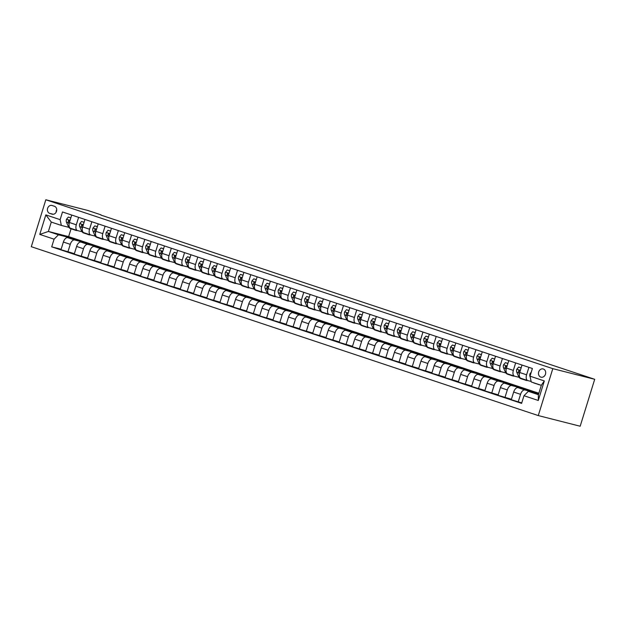 <?xml version="1.0" encoding="UTF-8"?>
<svg xmlns="http://www.w3.org/2000/svg" width="626" height="626" viewBox="0 0 626 626"><rect width="100%" height="100%" fill="white"/><g stroke="black" fill="none" stroke-linecap="round" stroke-linejoin="round"><path stroke-width="0.94" d="M543.345 369.004A4.249 3.568 -75.7 0 0 543.133 368.941A4.249 3.568 -75.7 0 0 538.657 372.063A4.249 3.568 -75.7 0 0 540.833 377.126A4.249 3.568 -75.7 0 0 541.044 377.181A4.249 3.568 -75.7 0 0 545.512 374.066A4.249 3.568 -75.7 0 0 543.345 369.004M552.805 368.659L594.7 379.301L580.177 426.228L538.274 415.578L31.3 246.699L45.823 199.772L552.805 368.659L538.274 415.578M100.888 215.078L594.7 379.301M49.681 213.372L52.013 214.147A4.116 3.459 -75.7 0 0 52.216 214.202A4.116 3.459 -75.7 0 0 56.551 211.189A4.116 3.459 -75.7 0 0 54.446 206.283L52.114 205.508A4.116 3.459 -75.7 0 0 51.911 205.445A4.116 3.459 -75.7 0 0 47.576 208.466A4.116 3.459 -75.7 0 0 49.681 213.372L53.257 214.28M54.079 239.179L39.774 234.414L45.823 214.882L60.127 219.648L61.348 225.43L51.285 222.073L48.382 231.464L58.445 234.813L54.079 239.179L51.708 246.847L521.599 403.379L523.978 395.71L528.336 391.344L538.407 394.701L541.31 385.311L531.247 381.962L530.019 376.179L544.323 380.944L538.282 400.476L523.978 395.71M530.019 376.179L532.397 368.503L62.498 211.971L60.127 219.648M100.966 214.828L87.726 210.422L45.823 199.772M71.051 228.795L68.633 236.605L48.382 231.464L39.774 234.414M61.348 225.43L68.829 227.332M528.907 367.345L526.599 374.81A5.313 2.88 108.4 0 0 527.71 380.553A5.313 2.88 108.4 0 0 527.82 380.592L531.13 381.43M515.66 362.931L513.351 370.396A5.313 2.88 108.4 0 0 514.47 376.148A5.313 2.88 108.4 0 0 514.572 376.179L519.126 377.329M502.42 358.518L500.111 365.983A5.313 2.88 108.4 0 0 501.223 371.734A5.313 2.88 108.4 0 0 501.332 371.766L505.878 372.924M489.172 354.105L486.864 361.57A5.313 2.88 108.4 0 0 487.983 367.321A5.313 2.88 108.4 0 0 488.084 367.352L492.639 368.511M475.932 349.699L473.624 357.156A5.313 2.88 108.4 0 0 474.735 362.908A5.313 2.88 108.4 0 0 474.844 362.939L479.391 364.097M462.684 345.286L460.376 352.743A5.313 2.88 108.4 0 0 461.487 358.495A5.313 2.88 108.4 0 0 461.597 358.526L466.151 359.684M449.445 340.873L447.136 348.338A5.313 2.88 108.4 0 0 448.247 354.089A5.313 2.88 108.4 0 0 448.357 354.12L452.903 355.271M436.197 336.459L433.888 343.924A5.313 2.88 108.4 0 0 435 349.676A5.313 2.88 108.4 0 0 435.109 349.707L439.663 350.857M422.957 332.046L420.649 339.511A5.313 2.88 108.4 0 0 421.76 345.262A5.313 2.88 108.4 0 0 421.869 345.294L426.416 346.452M409.709 327.641L407.401 335.098A5.313 2.88 108.4 0 0 408.512 340.849A5.313 2.88 108.4 0 0 408.622 340.88L413.176 342.039M396.469 323.227L394.161 330.685A5.313 2.88 108.4 0 0 395.272 336.436A5.313 2.88 108.4 0 0 395.382 336.467L399.928 337.625M383.222 318.814L380.913 326.279A5.313 2.88 108.4 0 0 382.024 332.023A5.313 2.88 108.4 0 0 382.134 332.062L386.688 333.212M369.982 314.401L367.673 321.866A5.313 2.88 108.4 0 0 368.784 327.617A5.313 2.88 108.4 0 0 368.894 327.648L373.44 328.799M356.734 309.987L354.426 317.452A5.313 2.88 108.4 0 0 355.537 323.204A5.313 2.88 108.4 0 0 355.646 323.235L360.2 324.393M343.494 305.582L341.178 313.039A5.313 2.88 108.4 0 0 342.297 318.79A5.313 2.88 108.4 0 0 342.406 318.822L346.953 319.98M330.246 301.169L327.938 308.626A5.313 2.88 108.4 0 0 329.049 314.377A5.313 2.88 108.4 0 0 329.159 314.409L333.705 315.567M317.006 296.755L314.69 304.22A5.313 2.88 108.4 0 0 315.809 309.964A5.313 2.88 108.4 0 0 315.919 310.003L320.465 311.153M303.759 292.342L301.45 299.807A5.313 2.88 108.4 0 0 302.561 305.558A5.313 2.88 108.4 0 0 302.671 305.59L307.217 306.74M290.519 287.929L288.203 295.394A5.313 2.88 108.4 0 0 289.322 301.145A5.313 2.88 108.4 0 0 289.431 301.176L293.977 302.335M277.271 283.515L274.963 290.98A5.313 2.88 108.4 0 0 276.074 296.732A5.313 2.88 108.4 0 0 276.183 296.763L280.73 297.921M264.031 279.11L261.715 286.567A5.313 2.88 108.4 0 0 262.834 292.319A5.313 2.88 108.4 0 0 262.943 292.35L267.49 293.508M250.783 274.697L248.475 282.154A5.313 2.88 108.4 0 0 249.586 287.905A5.313 2.88 108.4 0 0 249.696 287.937L254.242 289.095M237.544 270.283L235.227 277.748A5.313 2.88 108.4 0 0 236.346 283.5A5.313 2.88 108.4 0 0 236.456 283.531L241.002 284.681M224.296 265.87L221.987 273.335A5.313 2.88 108.4 0 0 223.099 279.086A5.313 2.88 108.4 0 0 223.208 279.118L227.754 280.268M211.056 261.457L208.74 268.922A5.313 2.88 108.4 0 0 209.859 274.673A5.313 2.88 108.4 0 0 209.968 274.704L214.515 275.863M197.808 257.051L195.5 264.508A5.313 2.88 108.4 0 0 196.611 270.26A5.313 2.88 108.4 0 0 196.72 270.291L201.267 271.449M184.568 252.638L182.252 260.095A5.313 2.88 108.4 0 0 183.371 265.847A5.313 2.88 108.4 0 0 183.481 265.878L188.027 267.036M171.321 248.225L169.012 255.69A5.313 2.88 108.4 0 0 170.123 261.433A5.313 2.88 108.4 0 0 170.233 261.472L174.779 262.623M158.081 243.811L155.764 251.276A5.313 2.88 108.4 0 0 156.883 257.028A5.313 2.88 108.4 0 0 156.993 257.059L161.539 258.209M144.833 239.398L142.525 246.863A5.313 2.88 108.4 0 0 143.636 252.614A5.313 2.88 108.4 0 0 143.745 252.646L148.292 253.804M131.585 234.993L129.277 242.45A5.313 2.88 108.4 0 0 130.396 248.201A5.313 2.88 108.4 0 0 130.505 248.232L135.052 249.391M118.345 230.579L116.037 238.036A5.313 2.88 108.4 0 0 117.148 243.788A5.313 2.88 108.4 0 0 117.258 243.819L121.804 244.977M105.098 226.166L102.789 233.631A5.313 2.88 108.4 0 0 103.908 239.375A5.313 2.88 108.4 0 0 104.018 239.406L108.564 240.564M91.858 221.753L89.549 229.218A5.313 2.88 108.4 0 0 90.66 234.969A5.313 2.88 108.4 0 0 90.77 235L95.316 236.151M78.61 217.339L76.302 224.804A5.313 2.88 108.4 0 0 77.421 230.556A5.313 2.88 108.4 0 0 77.53 230.587L82.076 231.745M73.312 239.093L73.461 238.631L58.445 234.813M73.461 238.631L79.815 240.744L67.733 237.677A5.313 2.88 108.4 0 0 63.375 242.043L60.996 249.711L74.384 253.655M86.56 243.506L86.701 243.037L74.619 239.969A5.313 2.88 108.4 0 0 70.261 244.336L67.882 252.004M86.701 243.037L93.063 245.157L80.981 242.09A5.313 2.88 108.4 0 0 76.615 246.448L74.244 254.125L87.624 258.068M99.8 247.919L99.949 247.45L87.867 244.383A5.313 2.88 108.4 0 0 83.501 248.749L81.13 256.417M99.949 247.45L106.303 249.571L94.221 246.503A5.313 2.88 108.4 0 0 89.862 250.862L87.483 258.538L100.872 262.482M113.048 252.333L113.189 251.863L101.107 248.796A5.313 2.88 108.4 0 0 96.748 253.154L94.369 260.831M113.189 251.863L119.55 253.984L107.469 250.909A5.313 2.88 108.4 0 0 103.102 255.275L100.731 262.943L114.12 266.895M126.288 256.738L126.436 256.277L114.355 253.209A5.313 2.88 108.4 0 0 109.988 257.568L107.617 265.244M126.436 256.277L132.79 258.389L120.708 255.322A5.313 2.88 108.4 0 0 116.35 259.688L113.971 267.357L127.36 271.308M139.535 261.152L139.676 260.69L127.594 257.615A5.313 2.88 108.4 0 0 123.236 261.981L120.857 269.649M139.676 260.69L146.038 262.803L133.956 259.735A5.313 2.88 108.4 0 0 129.59 264.102L127.219 271.77L140.607 275.714M152.775 265.565L152.924 265.095L140.842 262.028A5.313 2.88 108.4 0 0 136.476 266.394L134.105 274.063M152.924 265.095L159.278 267.216L147.196 264.149A5.313 2.88 108.4 0 0 142.838 268.507L140.459 276.183L153.847 280.127M166.023 269.978L166.164 269.509L154.082 266.441A5.313 2.88 108.4 0 0 149.724 270.808L147.345 278.476M166.164 269.509L172.526 271.629L160.444 268.562A5.313 2.88 108.4 0 0 156.077 272.92L153.706 280.597L167.095 284.54M179.263 274.391L179.412 273.922L167.33 270.855A5.313 2.88 108.4 0 0 162.963 275.213L160.592 282.889M179.412 273.922L185.766 276.043L173.684 272.967A5.313 2.88 108.4 0 0 169.325 277.334L166.946 285.01L180.335 288.954M192.511 278.797L192.651 278.335L180.57 275.268A5.313 2.88 108.4 0 0 176.211 279.626L173.832 287.303M192.651 278.335L199.013 280.456L186.931 277.381A5.313 2.88 108.4 0 0 182.565 281.747L180.194 289.415L193.583 293.367M205.751 283.21L205.899 282.749L193.817 279.673A5.313 2.88 108.4 0 0 189.451 284.04L187.08 291.716M205.899 282.749L212.253 284.861L200.171 281.794A5.313 2.88 108.4 0 0 195.813 286.16L193.434 293.829L206.823 297.773M218.998 287.624L219.139 287.162L207.057 284.087A5.313 2.88 108.4 0 0 202.699 288.453L200.32 296.121M219.139 287.162L225.501 289.275L213.419 286.207A5.313 2.88 108.4 0 0 209.053 290.566L206.682 298.242L220.07 302.186M232.238 292.037L232.387 291.567L220.305 288.5A5.313 2.88 108.4 0 0 215.939 292.866L213.568 300.535M232.387 291.567L238.741 293.688L226.659 290.62A5.313 2.88 108.4 0 0 222.3 294.979L219.922 302.655L233.31 306.599M245.486 296.45L245.627 295.981L233.545 292.913A5.313 2.88 108.4 0 0 229.186 297.272L226.808 304.948M245.627 295.981L251.988 298.101L239.907 295.034A5.313 2.88 108.4 0 0 235.54 299.392L233.169 307.069L246.558 311.012M258.726 300.863L258.874 300.394L246.793 297.327A5.313 2.88 108.4 0 0 242.426 301.685L240.055 309.361M258.874 300.394L265.228 302.514L253.147 299.439A5.313 2.88 108.4 0 0 248.788 303.806L246.409 311.474L259.798 315.426M271.974 305.269L272.114 304.807L260.033 301.74A5.313 2.88 108.4 0 0 255.674 306.098L253.295 313.775M272.114 304.807L278.476 306.92L266.394 303.853A5.313 2.88 108.4 0 0 262.028 308.219L259.657 315.887L273.046 319.839M285.213 309.682L285.362 309.221L273.28 306.145A5.313 2.88 108.4 0 0 268.914 310.512L266.543 318.18M285.362 309.221L291.716 311.333L279.634 308.266A5.313 2.88 108.4 0 0 275.276 312.632L272.897 320.301L286.285 324.245M298.461 314.095L298.602 313.626L286.52 310.559A5.313 2.88 108.4 0 0 282.162 314.925L279.783 322.593M298.602 313.626L304.964 315.747L292.882 312.679A5.313 2.88 108.4 0 0 288.516 317.038L286.145 324.714L299.533 328.658M311.701 318.509L311.85 318.039L299.768 314.972A5.313 2.88 108.4 0 0 295.402 319.338L293.031 327.007M311.85 318.039L318.204 320.16L306.122 317.092A5.313 2.88 108.4 0 0 301.763 321.451L299.385 329.127L312.773 333.071M324.949 322.922L325.09 322.453L313.016 319.385A5.313 2.88 108.4 0 0 308.649 323.744L306.27 331.42M325.09 322.453L331.451 324.573L319.37 321.498A5.313 2.88 108.4 0 0 315.003 325.864L312.632 333.541L326.021 337.484M338.189 327.328L338.337 326.866L326.256 323.798A5.313 2.88 108.4 0 0 321.889 328.157L319.518 335.833M338.337 326.866L344.691 328.979L332.609 325.911A5.313 2.88 108.4 0 0 328.251 330.278L325.872 337.946L339.261 341.898M351.436 331.741L351.577 331.279L339.503 328.204A5.313 2.88 108.4 0 0 335.137 332.57L332.758 340.247M351.577 331.279L357.939 333.392L345.857 330.325A5.313 2.88 108.4 0 0 341.491 334.691L339.12 342.359L352.508 346.303M364.676 336.154L364.825 335.685L352.743 332.617A5.313 2.88 108.4 0 0 348.377 336.984L346.006 344.652M364.825 335.685L371.179 337.805L359.097 334.738A5.313 2.88 108.4 0 0 354.739 339.096L352.36 346.773L365.748 350.716M377.924 340.567L378.065 340.098L365.991 337.031A5.313 2.88 108.4 0 0 361.625 341.397L359.246 349.065M378.065 340.098L384.427 342.219L372.345 339.151A5.313 2.88 108.4 0 0 367.978 343.51L365.607 351.186L378.996 355.13M391.164 344.981L391.313 344.511L379.231 341.444A5.313 2.88 108.4 0 0 374.864 345.802L372.493 353.479M391.313 344.511L397.666 346.632L385.585 343.557A5.313 2.88 108.4 0 0 381.226 347.923L378.847 355.599L392.236 359.543M404.412 349.386L404.553 348.925L392.479 345.857A5.313 2.88 108.4 0 0 388.112 350.216L385.733 357.892M404.553 348.925L410.914 351.045L398.832 347.97A5.313 2.88 108.4 0 0 394.466 352.336L392.095 360.005L405.484 363.956M417.659 353.8L417.8 353.338L405.718 350.263A5.313 2.88 108.4 0 0 401.352 354.629L398.981 362.305M417.8 353.338L424.154 355.451L412.08 352.383A5.313 2.88 108.4 0 0 407.714 356.75L405.335 364.418L418.724 368.362M430.899 358.213L431.04 357.751L418.966 354.676A5.313 2.88 108.4 0 0 414.6 359.042L412.221 366.711M431.04 357.751L437.402 359.864L425.32 356.797A5.313 2.88 108.4 0 0 420.954 361.163L418.583 368.831L431.971 372.775M444.147 362.626L444.288 362.157L432.206 359.089A5.313 2.88 108.4 0 0 427.84 363.456L425.469 371.124M444.288 362.157L450.642 364.277L438.568 361.21A5.313 2.88 108.4 0 0 434.201 365.568L431.823 373.245L445.211 377.188M457.387 367.039L457.528 366.57L445.454 363.503A5.313 2.88 108.4 0 0 441.087 367.869L438.709 375.537M457.528 366.57L463.889 368.691L451.808 365.623A5.313 2.88 108.4 0 0 447.441 369.982L445.07 377.658L458.459 381.602M470.635 371.453L470.775 370.983L458.694 367.916A5.313 2.88 108.4 0 0 454.335 372.274L451.956 379.951M470.775 370.983L477.129 373.104L465.055 370.029A5.313 2.88 108.4 0 0 460.689 374.395L458.31 382.063L471.699 386.015M483.875 375.858L484.023 375.397L471.941 372.329A5.313 2.88 108.4 0 0 467.575 376.688L465.204 384.364M484.023 375.397L490.377 377.509L478.295 374.442A5.313 2.88 108.4 0 0 473.929 378.808L471.558 386.477L484.947 390.428M497.122 380.272L497.263 379.81L485.181 376.735A5.313 2.88 108.4 0 0 480.823 381.101L478.444 388.769M497.263 379.81L503.617 381.923L491.543 378.855A5.313 2.88 108.4 0 0 487.177 383.222L484.798 390.89L498.186 394.834M510.362 384.685L510.511 384.215L498.429 381.148A5.313 2.88 108.4 0 0 494.063 385.514L491.692 393.183M510.511 384.215L516.865 386.336L504.783 383.269A5.313 2.88 108.4 0 0 500.417 387.627L498.046 395.303L511.434 399.247M523.61 389.098L523.751 388.629L511.669 385.561A5.313 2.88 108.4 0 0 507.31 389.928L504.932 397.596M523.751 388.629L530.105 390.749L518.031 387.682A5.313 2.88 108.4 0 0 513.664 392.04L511.285 399.717L521.748 402.917M536.85 393.511L536.998 393.042L524.917 389.975A5.313 2.88 108.4 0 0 520.55 394.333L518.179 402.009M536.998 393.042L538.736 393.621M538.634 393.957L528.336 391.344M68.633 236.605L538.853 393.245M71.724 215.047L69.416 222.512A5.313 2.88 108.4 0 0 70.527 228.263A5.313 2.88 108.4 0 0 70.636 228.294L77.311 230.517M51.708 246.847L61.137 249.25M84.972 219.46L82.663 226.925A5.313 2.88 108.4 0 0 83.774 232.669A5.313 2.88 108.4 0 0 83.884 232.7L90.559 234.93M98.212 223.873L95.903 231.33A5.313 2.88 108.4 0 0 97.022 237.082A5.313 2.88 108.4 0 0 97.124 237.113L103.799 239.335M111.459 228.287L109.151 235.744A5.313 2.88 108.4 0 0 110.262 241.495A5.313 2.88 108.4 0 0 110.372 241.526L117.046 243.749M124.699 232.692L122.391 240.157A5.313 2.88 108.4 0 0 123.51 245.908A5.313 2.88 108.4 0 0 123.612 245.94L130.286 248.162M137.947 237.105L135.639 244.57A5.313 2.88 108.4 0 0 136.75 250.322A5.313 2.88 108.4 0 0 136.859 250.353L143.534 252.575M151.187 241.519L148.878 248.984A5.313 2.88 108.4 0 0 149.997 254.727A5.313 2.88 108.4 0 0 150.099 254.766L156.774 256.989M164.435 245.932L162.126 253.389A5.313 2.88 108.4 0 0 163.237 259.141A5.313 2.88 108.4 0 0 163.347 259.172L170.022 261.394M177.674 250.345L175.366 257.802A5.313 2.88 108.4 0 0 176.485 263.554A5.313 2.88 108.4 0 0 176.595 263.585L183.261 265.807M190.922 254.751L188.614 262.216A5.313 2.88 108.4 0 0 189.725 267.967A5.313 2.88 108.4 0 0 189.834 267.998L196.509 270.221M204.162 259.164L201.854 266.629A5.313 2.88 108.4 0 0 202.973 272.38A5.313 2.88 108.4 0 0 203.082 272.412L209.749 274.634M217.41 263.577L215.101 271.042A5.313 2.88 108.4 0 0 216.213 276.794A5.313 2.88 108.4 0 0 216.322 276.825L222.997 279.047M230.65 267.991L228.341 275.448A5.313 2.88 108.4 0 0 229.46 281.199A5.313 2.88 108.4 0 0 229.57 281.23L236.237 283.453M243.897 272.404L241.589 279.861A5.313 2.88 108.4 0 0 242.7 285.613A5.313 2.88 108.4 0 0 242.81 285.644L249.484 287.866M257.145 276.809L254.829 284.274A5.313 2.88 108.4 0 0 255.948 290.026A5.313 2.88 108.4 0 0 256.057 290.057L262.724 292.279M270.385 281.223L268.077 288.688A5.313 2.88 108.4 0 0 269.188 294.439A5.313 2.88 108.4 0 0 269.297 294.47L275.972 296.693M283.633 285.636L281.317 293.101A5.313 2.88 108.4 0 0 282.436 298.852A5.313 2.88 108.4 0 0 282.545 298.884L289.212 301.106M296.873 290.049L294.564 297.514A5.313 2.88 108.4 0 0 295.675 303.258A5.313 2.88 108.4 0 0 295.785 303.297L302.46 305.519M310.12 294.463L307.804 301.92A5.313 2.88 108.4 0 0 308.923 307.671A5.313 2.88 108.4 0 0 309.033 307.702L315.7 309.925M323.36 298.876L321.052 306.333A5.313 2.88 108.4 0 0 322.163 312.084A5.313 2.88 108.4 0 0 322.273 312.116L328.947 314.338M336.608 303.281L334.292 310.746A5.313 2.88 108.4 0 0 335.411 316.498A5.313 2.88 108.4 0 0 335.52 316.529L342.187 318.751M349.848 307.695L347.54 315.16A5.313 2.88 108.4 0 0 348.651 320.911A5.313 2.88 108.4 0 0 348.76 320.942L355.435 323.165M363.096 312.108L360.779 319.573A5.313 2.88 108.4 0 0 361.898 325.317A5.313 2.88 108.4 0 0 362.008 325.356L368.675 327.578M376.336 316.521L374.027 323.978A5.313 2.88 108.4 0 0 375.138 329.73A5.313 2.88 108.4 0 0 375.248 329.761L381.923 331.983M389.583 320.935L387.267 328.392A5.313 2.88 108.4 0 0 388.386 334.143A5.313 2.88 108.4 0 0 388.496 334.174L395.162 336.397M402.823 325.34L400.515 332.805A5.313 2.88 108.4 0 0 401.626 338.556A5.313 2.88 108.4 0 0 401.735 338.588L408.41 340.81M416.071 329.753L413.755 337.218A5.313 2.88 108.4 0 0 414.874 342.97A5.313 2.88 108.4 0 0 414.983 343.001L421.65 345.223M429.311 334.167L427.002 341.632A5.313 2.88 108.4 0 0 428.114 347.383A5.313 2.88 108.4 0 0 428.223 347.414L434.898 349.637M442.559 338.58L440.242 346.045A5.313 2.88 108.4 0 0 441.361 351.789A5.313 2.88 108.4 0 0 441.471 351.82L448.138 354.042M455.798 342.993L453.49 350.45A5.313 2.88 108.4 0 0 454.601 356.202A5.313 2.88 108.4 0 0 454.711 356.233L461.385 358.455M469.046 347.399L466.738 354.864A5.313 2.88 108.4 0 0 467.849 360.615A5.313 2.88 108.4 0 0 467.958 360.646L474.625 362.869M482.286 351.812L479.978 359.277A5.313 2.88 108.4 0 0 481.089 365.028A5.313 2.88 108.4 0 0 481.198 365.06L487.873 367.282M495.534 356.225L493.225 363.69A5.313 2.88 108.4 0 0 494.337 369.442A5.313 2.88 108.4 0 0 494.446 369.473L501.113 371.695M508.774 360.639L506.465 368.104A5.313 2.88 108.4 0 0 507.576 373.847A5.313 2.88 108.4 0 0 507.686 373.886L514.361 376.109M522.021 365.052L519.713 372.509A5.313 2.88 108.4 0 0 520.824 378.26A5.313 2.88 108.4 0 0 520.934 378.292L527.601 380.514M51.285 222.073L45.823 214.882M544.323 380.944L541.31 385.311M538.282 400.476L538.407 394.701M56.723 209.655A4.116 3.459 -75.7 0 0 56.129 212.214M70.84 217.903L68.328 217.065L66.481 219.249A3.521 1.909 108.4 0 0 66.466 222.207L68.265 226.338A10.165 5.501 108.4 0 0 70.495 228.607L72.514 229.28A10.165 5.501 108.4 0 0 73.172 229.421M74.564 229.601A10.165 5.501 108.4 0 0 75.793 230.376A10.165 5.501 108.4 0 0 77.241 230.493M70.863 217.84L68.328 217.065M71.278 228.506A10.165 5.501 108.4 0 0 72.514 229.28M75.793 230.376L73.782 229.703A10.165 5.501 -71.6 0 1 72.553 228.936M69.517 222.183A3.521 1.909 -71.6 0 1 69.556 221.322L69.04 220.313L68.289 220.892A3.521 1.909 108.4 0 0 68.484 222.879L69.056 224.202M69.517 221.878L69.408 221.627A1.792 0.97 -71.6 0 1 69.29 221.15L68.289 220.892M84.087 222.316L81.568 221.479L79.729 223.662A3.521 1.909 108.4 0 0 79.713 226.62L81.513 230.744A10.165 5.501 108.4 0 0 83.743 233.021L85.754 233.694A10.165 5.501 108.4 0 0 86.411 233.827M87.804 234.014A10.165 5.501 108.4 0 0 89.041 234.781A10.165 5.501 108.4 0 0 90.488 234.906M84.103 222.253L81.568 221.479M84.526 232.919A10.165 5.501 108.4 0 0 85.754 233.694M89.041 234.781L87.03 234.116A10.165 5.501 -71.6 0 1 85.793 233.341M82.765 226.596A3.521 1.909 -71.6 0 1 82.804 225.728L82.256 224.718L81.529 225.305A3.521 1.909 108.4 0 0 81.724 227.293L82.303 228.615M82.757 226.291L82.648 226.041A1.792 0.97 -71.6 0 1 82.538 225.563L81.529 225.305M97.327 226.729L94.816 225.892L92.969 228.075A3.521 1.909 108.4 0 0 92.953 231.033L94.753 235.157A10.165 5.501 108.4 0 0 96.983 237.434L99.002 238.099A10.165 5.501 108.4 0 0 99.659 238.24M101.052 238.428A10.165 5.501 108.4 0 0 102.281 239.195A10.165 5.501 108.4 0 0 103.728 239.32M97.351 226.667L94.816 225.892M97.766 237.332A10.165 5.501 108.4 0 0 99.002 238.099M102.281 239.195L100.27 238.529A10.165 5.501 -71.6 0 1 99.041 237.755M96.005 231.002A3.521 1.909 -71.6 0 1 96.044 230.141L95.528 229.139L94.776 229.719A3.521 1.909 108.4 0 0 94.972 231.706L95.543 233.029M96.005 230.704L95.895 230.454A1.792 0.97 -71.6 0 1 95.778 229.977L94.776 229.719M110.575 231.143L108.055 230.305L106.217 232.489A3.521 1.909 108.4 0 0 106.201 235.446L108.001 239.57A10.165 5.501 108.4 0 0 110.231 241.847L112.242 242.512A10.165 5.501 108.4 0 0 112.899 242.653M114.3 242.841A10.165 5.501 108.4 0 0 115.528 243.608A10.165 5.501 108.4 0 0 116.976 243.733M110.591 231.08L108.055 230.305M111.013 241.746A10.165 5.501 108.4 0 0 112.242 242.512M115.528 243.608L113.517 242.935A10.165 5.501 -71.6 0 1 112.281 242.168M109.253 235.415A3.521 1.909 -71.6 0 1 109.292 234.554L108.744 233.545L108.016 234.132A3.521 1.909 108.4 0 0 108.212 236.119L108.791 237.434M109.245 235.118L109.135 234.867A1.792 0.97 -71.6 0 1 109.026 234.382L108.016 234.132M123.815 235.556L121.303 234.719L119.456 236.902A3.521 1.909 108.4 0 0 119.441 239.86L121.241 243.983A10.165 5.501 108.4 0 0 123.471 246.253L125.49 246.926A10.165 5.501 108.4 0 0 126.147 247.067M127.54 247.254A10.165 5.501 108.4 0 0 128.768 248.021A10.165 5.501 108.4 0 0 130.216 248.146M123.838 235.486L121.303 234.719M124.253 246.159A10.165 5.501 108.4 0 0 125.49 246.926M128.768 248.021L126.757 247.348A10.165 5.501 -71.6 0 1 125.529 246.581M122.493 239.828A3.521 1.909 -71.6 0 1 122.532 238.968L122.015 237.958L121.264 238.545A3.521 1.909 108.4 0 0 121.46 240.525L122.031 241.847M122.493 239.531L122.383 239.273A1.792 0.97 -71.6 0 1 122.266 238.796L121.264 238.545M137.063 239.961L134.543 239.124L132.704 241.307A3.521 1.909 108.4 0 0 132.689 244.273L134.488 248.397A10.165 5.501 108.4 0 0 136.718 250.666L138.729 251.339A10.165 5.501 108.4 0 0 139.395 251.48M140.787 251.66A10.165 5.501 108.4 0 0 142.016 252.435A10.165 5.501 108.4 0 0 143.464 252.552M137.078 239.899L134.543 239.124M137.501 250.572A10.165 5.501 108.4 0 0 138.729 251.339M142.016 252.435L140.005 251.762A10.165 5.501 -71.6 0 1 138.769 250.995M135.74 244.242A3.521 1.909 -71.6 0 1 135.779 243.381L135.255 242.372L134.504 242.951A3.521 1.909 108.4 0 0 134.7 244.938L135.279 246.261M135.732 243.937L135.623 243.686A1.792 0.97 -71.6 0 1 135.513 243.209L134.504 242.951M150.303 244.375L147.791 243.537L145.944 245.721A3.521 1.909 108.4 0 0 145.928 248.679L147.736 252.802A10.165 5.501 108.4 0 0 149.958 255.079L151.977 255.752A10.165 5.501 108.4 0 0 152.634 255.893M154.027 256.073A10.165 5.501 108.4 0 0 155.256 256.84A10.165 5.501 108.4 0 0 156.703 256.965M150.326 244.312L147.791 243.537M150.741 254.978A10.165 5.501 108.4 0 0 151.977 255.752M155.256 256.84L153.245 256.175A10.165 5.501 -71.6 0 1 152.016 255.4M148.98 248.655A3.521 1.909 -71.6 0 1 149.019 247.786L148.503 246.785L147.752 247.364A3.521 1.909 108.4 0 0 147.947 249.351L148.519 250.674M148.98 248.35L148.871 248.099A1.792 0.97 -71.6 0 1 148.753 247.622L147.752 247.364M163.55 248.788L161.031 247.951L159.192 250.134A3.521 1.909 108.4 0 0 159.176 253.092L160.976 257.216A10.165 5.501 108.4 0 0 163.206 259.493L165.217 260.158A10.165 5.501 108.4 0 0 165.882 260.299M167.275 260.486A10.165 5.501 108.4 0 0 168.504 261.253A10.165 5.501 108.4 0 0 169.951 261.378M163.566 248.725L161.031 247.951M163.989 259.391A10.165 5.501 108.4 0 0 165.217 260.158M168.504 261.253L166.493 260.588A10.165 5.501 -71.6 0 1 165.256 259.813M162.228 253.06A3.521 1.909 -71.6 0 1 162.267 252.2L161.719 251.19L160.992 251.777A3.521 1.909 108.4 0 0 161.187 253.765L161.766 255.087M162.22 252.763L162.111 252.513A1.792 0.97 -71.6 0 1 162.001 252.035L160.992 251.777M176.79 253.201L174.278 252.364L172.432 254.547A3.521 1.909 108.4 0 0 172.416 257.505L174.224 261.629A10.165 5.501 108.4 0 0 176.454 263.906L178.465 264.571A10.165 5.501 108.4 0 0 179.122 264.712M180.515 264.9A10.165 5.501 108.4 0 0 181.751 265.667A10.165 5.501 108.4 0 0 183.191 265.792M176.814 253.139L174.278 252.364M177.228 263.804A10.165 5.501 108.4 0 0 178.465 264.571M181.751 265.667L179.732 264.994A10.165 5.501 -71.6 0 1 178.504 264.227M175.468 257.474A3.521 1.909 -71.6 0 1 175.507 256.613L174.99 255.611L174.239 256.19A3.521 1.909 108.4 0 0 174.435 258.178L175.006 259.493M175.468 257.176L175.358 256.926A1.792 0.97 -71.6 0 1 175.241 256.449L174.239 256.19M190.038 257.615L187.526 256.777L185.679 258.961A3.521 1.909 108.4 0 0 185.664 261.918L187.464 266.042A10.165 5.501 108.4 0 0 189.694 268.311L191.705 268.984A10.165 5.501 108.4 0 0 192.37 269.125M193.763 269.313A10.165 5.501 108.4 0 0 194.991 270.08A10.165 5.501 108.4 0 0 196.439 270.205M190.054 257.544L187.526 256.777M190.476 268.218A10.165 5.501 108.4 0 0 191.705 268.984M194.991 270.08L192.98 269.407A10.165 5.501 -71.6 0 1 191.744 268.64M188.716 261.887A3.521 1.909 -71.6 0 1 188.755 261.026L188.23 260.017L187.479 260.604A3.521 1.909 108.4 0 0 187.675 262.591L188.254 263.906M188.708 261.59L188.598 261.339A1.792 0.97 -71.6 0 1 188.489 260.854L187.479 260.604M203.278 262.028L200.766 261.183L198.919 263.374A3.521 1.909 108.4 0 0 198.904 266.332L200.711 270.455A10.165 5.501 108.4 0 0 202.941 272.725L204.952 273.398A10.165 5.501 108.4 0 0 205.61 273.539M207.003 273.719A10.165 5.501 108.4 0 0 208.239 274.493A10.165 5.501 108.4 0 0 209.679 274.611M203.301 261.958L200.766 261.183M203.716 272.631A10.165 5.501 108.4 0 0 204.952 273.398M208.239 274.493L206.22 273.82A10.165 5.501 -71.6 0 1 204.992 273.053M201.955 266.3A3.521 1.909 -71.6 0 1 201.995 265.44L201.478 264.43L200.727 265.017A3.521 1.909 108.4 0 0 200.923 266.997L201.494 268.319M201.955 266.003L201.846 265.745A1.792 0.97 -71.6 0 1 201.728 265.267L200.727 265.017M216.526 266.433L214.014 265.596L212.167 267.779A3.521 1.909 108.4 0 0 212.151 270.737L213.951 274.869A10.165 5.501 108.4 0 0 216.181 277.138L218.192 277.811A10.165 5.501 108.4 0 0 218.857 277.952M220.25 278.132A10.165 5.501 108.4 0 0 221.479 278.906A10.165 5.501 108.4 0 0 222.926 279.024M216.541 266.371L214.014 265.596M216.964 277.036A10.165 5.501 108.4 0 0 218.192 277.811M221.479 278.906L219.468 278.234A10.165 5.501 -71.6 0 1 218.231 277.467M215.203 270.714A3.521 1.909 -71.6 0 1 215.242 269.845L214.695 268.836L213.967 269.423A3.521 1.909 108.4 0 0 214.162 271.41L214.741 272.733M215.195 270.409L215.086 270.158A1.792 0.97 -71.6 0 1 214.976 269.681L213.967 269.423M229.765 270.847L227.254 270.009L225.407 272.193A3.521 1.909 108.4 0 0 225.391 275.15L227.199 279.274A10.165 5.501 108.4 0 0 229.429 281.551L231.44 282.224A10.165 5.501 108.4 0 0 232.097 282.357M233.49 282.545A10.165 5.501 108.4 0 0 234.727 283.312A10.165 5.501 108.4 0 0 236.166 283.437M229.789 270.784L227.254 270.009M230.204 281.45A10.165 5.501 108.4 0 0 231.44 282.224M234.727 283.312L232.708 282.647A10.165 5.501 -71.6 0 1 231.479 281.872M228.443 275.127A3.521 1.909 -71.6 0 1 228.482 274.258L227.966 273.257L227.215 273.836A3.521 1.909 108.4 0 0 227.41 275.823L227.981 277.146M228.443 274.822L228.334 274.571A1.792 0.97 -71.6 0 1 228.216 274.094L227.215 273.836M243.013 275.26L240.501 274.423L238.655 276.606A3.521 1.909 108.4 0 0 238.639 279.564L240.439 283.688A10.165 5.501 108.4 0 0 242.669 285.965L244.68 286.63A10.165 5.501 108.4 0 0 245.345 286.771M246.738 286.958A10.165 5.501 108.4 0 0 247.966 287.725A10.165 5.501 108.4 0 0 249.414 287.85M243.029 275.197L240.501 274.423M243.451 285.863A10.165 5.501 108.4 0 0 244.68 286.63M247.966 287.725L245.955 287.052A10.165 5.501 -71.6 0 1 244.719 286.285M241.691 279.532A3.521 1.909 -71.6 0 1 241.73 278.672L241.182 277.662L240.462 278.249A3.521 1.909 108.4 0 0 240.65 280.237L241.229 281.551M241.683 279.235L241.573 278.985A1.792 0.97 -71.6 0 1 241.464 278.507L240.462 278.249M256.253 279.673L253.741 278.836L251.895 281.019A3.521 1.909 108.4 0 0 251.879 283.977L253.686 288.101A10.165 5.501 108.4 0 0 255.917 290.37L257.928 291.043A10.165 5.501 108.4 0 0 258.585 291.184M259.978 291.372A10.165 5.501 108.4 0 0 261.214 292.139A10.165 5.501 108.4 0 0 262.662 292.264M256.277 279.603L253.741 278.836M256.691 290.276A10.165 5.501 108.4 0 0 257.928 291.043M261.214 292.139L259.195 291.466A10.165 5.501 -71.6 0 1 257.967 290.699M254.931 283.946A3.521 1.909 -71.6 0 1 254.978 283.085L254.453 282.083L253.702 282.662A3.521 1.909 108.4 0 0 253.898 284.65L254.469 285.965M254.931 283.648L254.821 283.398A1.792 0.97 -71.6 0 1 254.704 282.913L253.702 282.662M269.501 284.087L266.989 283.249L265.142 285.433A3.521 1.909 108.4 0 0 265.127 288.39L266.926 292.514A10.165 5.501 108.4 0 0 269.157 294.783L271.168 295.456A10.165 5.501 108.4 0 0 271.833 295.597M273.226 295.785A10.165 5.501 108.4 0 0 274.454 296.552A10.165 5.501 108.4 0 0 275.902 296.677M269.524 284.016L266.989 283.249M269.939 294.69A10.165 5.501 108.4 0 0 271.168 295.456M274.454 296.552L272.443 295.879A10.165 5.501 -71.6 0 1 271.207 295.112M268.178 288.359A3.521 1.909 -71.6 0 1 268.218 287.498L267.693 286.489L266.95 287.076A3.521 1.909 108.4 0 0 267.138 289.055L267.717 290.378M268.171 288.062L268.061 287.803A1.792 0.97 -71.6 0 1 267.951 287.326L266.95 287.076M282.741 288.492L280.229 287.655L278.382 289.838A3.521 1.909 108.4 0 0 278.367 292.796L280.174 296.927A10.165 5.501 108.4 0 0 282.404 299.197L284.415 299.87A10.165 5.501 108.4 0 0 285.073 300.01M286.465 300.19A10.165 5.501 108.4 0 0 287.702 300.965A10.165 5.501 108.4 0 0 289.149 301.083M282.764 288.43L280.229 287.655M283.179 299.103A10.165 5.501 108.4 0 0 284.415 299.87M287.702 300.965L285.683 300.292A10.165 5.501 -71.6 0 1 284.454 299.525M281.418 292.772A3.521 1.909 -71.6 0 1 281.465 291.912L280.941 290.902L280.19 291.481A3.521 1.909 108.4 0 0 280.385 293.469L280.957 294.791M281.418 292.467L281.309 292.217A1.792 0.97 -71.6 0 1 281.191 291.739L280.19 291.481M295.988 292.905L293.477 292.068L291.63 294.251A3.521 1.909 108.4 0 0 291.614 297.209L293.414 301.333A10.165 5.501 108.4 0 0 295.644 303.61L297.655 304.283A10.165 5.501 108.4 0 0 298.32 304.416M299.713 304.604A10.165 5.501 108.4 0 0 300.942 305.371A10.165 5.501 108.4 0 0 302.389 305.496M296.012 292.843L293.477 292.068M296.427 303.508A10.165 5.501 108.4 0 0 297.655 304.283M300.942 305.371L298.931 304.705A10.165 5.501 -71.6 0 1 297.694 303.931M294.666 297.186A3.521 1.909 -71.6 0 1 294.705 296.317L294.189 295.315L293.438 295.895A3.521 1.909 108.4 0 0 293.625 297.882L294.204 299.205M294.658 296.88L294.549 296.63A1.792 0.97 -71.6 0 1 294.439 296.153L293.438 295.895M309.228 297.319L306.717 296.481L304.87 298.665A3.521 1.909 108.4 0 0 304.862 301.622L306.662 305.746A10.165 5.501 108.4 0 0 308.892 308.023L310.903 308.688A10.165 5.501 108.4 0 0 311.56 308.829M312.953 309.017A10.165 5.501 108.4 0 0 314.189 309.784A10.165 5.501 108.4 0 0 315.637 309.909M309.252 297.256L306.717 296.481M309.667 307.922A10.165 5.501 108.4 0 0 310.903 308.688M314.189 309.784L312.171 309.119A10.165 5.501 -71.6 0 1 310.942 308.344M307.906 301.591A3.521 1.909 -71.6 0 1 307.953 300.73L307.429 299.729L306.677 300.308A3.521 1.909 108.4 0 0 306.873 302.295L307.444 303.618M307.906 301.294L307.796 301.043A1.792 0.97 -71.6 0 1 307.679 300.566L306.677 300.308M322.476 301.732L319.964 300.895L318.118 303.078A3.521 1.909 108.4 0 0 318.102 306.036L319.902 310.16A10.165 5.501 108.4 0 0 322.132 312.437L324.143 313.102A10.165 5.501 108.4 0 0 324.808 313.243M326.201 313.43A10.165 5.501 108.4 0 0 327.429 314.197A10.165 5.501 108.4 0 0 328.877 314.322M322.5 301.669L319.964 300.895M322.914 312.335A10.165 5.501 108.4 0 0 324.143 313.102M327.429 314.197L325.418 313.524A10.165 5.501 -71.6 0 1 324.182 312.757M321.154 306.004A3.521 1.909 -71.6 0 1 321.193 305.144L320.676 304.142L319.925 304.721A3.521 1.909 108.4 0 0 320.113 306.709L320.692 308.023M321.154 305.707L321.036 305.457A1.792 0.97 -71.6 0 1 320.927 304.972L319.925 304.721M335.724 306.145L333.204 305.308L331.357 307.491A3.521 1.909 108.4 0 0 331.35 310.449L333.149 314.573A10.165 5.501 108.4 0 0 335.38 316.842L337.391 317.515A10.165 5.501 108.4 0 0 338.048 317.656M339.441 317.844A10.165 5.501 108.4 0 0 340.677 318.611A10.165 5.501 108.4 0 0 342.125 318.736M335.739 306.075L333.204 305.308M336.154 316.748A10.165 5.501 108.4 0 0 337.391 317.515M340.677 318.611L338.658 317.938A10.165 5.501 -71.6 0 1 337.43 317.171M334.394 310.418A3.521 1.909 -71.6 0 1 334.44 309.557L333.916 308.548L333.165 309.134A3.521 1.909 108.4 0 0 333.361 311.114L333.932 312.437M334.394 310.12L334.284 309.862A1.792 0.97 -71.6 0 1 334.174 309.385L333.165 309.134M348.964 310.551L346.452 309.714L344.605 311.897A3.521 1.909 108.4 0 0 344.59 314.862L346.389 318.986A10.165 5.501 108.4 0 0 348.619 321.255L350.63 321.928A10.165 5.501 108.4 0 0 351.296 322.069M352.688 322.249A10.165 5.501 108.4 0 0 353.917 323.024A10.165 5.501 108.4 0 0 355.365 323.141M348.987 310.488L346.452 309.714M349.402 321.161A10.165 5.501 108.4 0 0 350.63 321.928M353.917 323.024L351.906 322.351A10.165 5.501 -71.6 0 1 350.67 321.584M347.641 314.831A3.521 1.909 -71.6 0 1 347.68 313.97L347.164 312.961L346.413 313.548A3.521 1.909 108.4 0 0 346.601 315.527L347.18 316.85M347.641 314.526L347.524 314.275A1.792 0.97 -71.6 0 1 347.414 313.798L346.413 313.548M362.211 314.964L359.692 314.127L357.845 316.31A3.521 1.909 108.4 0 0 357.837 319.268L359.637 323.392A10.165 5.501 108.4 0 0 361.867 325.669L363.878 326.342A10.165 5.501 108.4 0 0 364.535 326.482M365.928 326.662A10.165 5.501 108.4 0 0 367.165 327.429A10.165 5.501 108.4 0 0 368.612 327.555M362.227 314.901L359.692 314.127M362.65 325.567A10.165 5.501 108.4 0 0 363.878 326.342M367.165 327.429L365.146 326.764A10.165 5.501 -71.6 0 1 363.917 325.997M360.881 319.244A3.521 1.909 -71.6 0 1 360.928 318.376L360.404 317.374L359.653 317.953A3.521 1.909 108.4 0 0 359.848 319.941L360.427 321.263M360.881 318.939L360.772 318.689A1.792 0.97 -71.6 0 1 360.662 318.211L359.653 317.953M375.451 319.377L372.94 318.54L371.093 320.723A3.521 1.909 108.4 0 0 371.077 323.681L372.877 327.805A10.165 5.501 108.4 0 0 375.107 330.082L377.118 330.747A10.165 5.501 108.4 0 0 377.783 330.888M379.176 331.076A10.165 5.501 108.4 0 0 380.405 331.843A10.165 5.501 108.4 0 0 381.852 331.968M375.475 319.315L372.94 318.54M375.89 329.98A10.165 5.501 108.4 0 0 377.118 330.747M380.405 331.843L378.394 331.177A10.165 5.501 -71.6 0 1 377.165 330.403M374.129 323.65A3.521 1.909 -71.6 0 1 374.168 322.789L373.652 321.787L372.9 322.367A3.521 1.909 108.4 0 0 373.088 324.354L373.667 325.676M374.129 323.352L374.019 323.102A1.792 0.97 -71.6 0 1 373.902 322.625L372.9 322.367M388.699 323.791L386.179 322.953L384.341 325.137A3.521 1.909 108.4 0 0 384.325 328.094L386.125 332.218A10.165 5.501 108.4 0 0 388.355 334.495L390.366 335.16A10.165 5.501 108.4 0 0 391.023 335.301M392.416 335.489A10.165 5.501 108.4 0 0 393.652 336.256A10.165 5.501 108.4 0 0 395.1 336.381M388.715 323.728L386.179 322.953M389.137 334.394A10.165 5.501 108.4 0 0 390.366 335.16M393.652 336.256L391.633 335.583A10.165 5.501 -71.6 0 1 390.405 334.816M387.369 328.063A3.521 1.909 -71.6 0 1 387.416 327.202L386.891 326.201L386.14 326.78A3.521 1.909 108.4 0 0 386.336 328.767L386.915 330.082M387.369 327.766L387.259 327.515A1.792 0.97 -71.6 0 1 387.15 327.038L386.14 326.78M401.939 328.204L399.427 327.367L397.58 329.55A3.521 1.909 108.4 0 0 397.565 332.508L399.365 336.631A10.165 5.501 108.4 0 0 401.595 338.901L403.606 339.574A10.165 5.501 108.4 0 0 404.271 339.715M405.664 339.902A10.165 5.501 108.4 0 0 406.892 340.669A10.165 5.501 108.4 0 0 408.34 340.794M401.962 328.134L399.427 327.367M402.377 338.807A10.165 5.501 108.4 0 0 403.606 339.574M406.892 340.669L404.881 339.996A10.165 5.501 -71.6 0 1 403.653 339.229M400.617 332.476A3.521 1.909 -71.6 0 1 400.656 331.616L400.139 330.606L399.388 331.193A3.521 1.909 108.4 0 0 399.576 333.181L400.155 334.495M400.617 332.179L400.507 331.929A1.792 0.97 -71.6 0 1 400.39 331.444L399.388 331.193M415.187 332.617L412.667 331.772L410.828 333.963A3.521 1.909 108.4 0 0 410.812 336.921L412.612 341.045A10.165 5.501 108.4 0 0 414.842 343.314L416.853 343.987A10.165 5.501 108.4 0 0 417.511 344.128M418.904 344.308A10.165 5.501 108.4 0 0 420.14 345.082A10.165 5.501 108.4 0 0 421.588 345.208M415.202 332.547L412.667 331.772M415.625 343.22A10.165 5.501 108.4 0 0 416.853 343.987M420.14 345.082L418.121 344.41A10.165 5.501 -71.6 0 1 416.893 343.643M413.856 336.89A3.521 1.909 -71.6 0 1 413.903 336.029L413.379 335.02L412.628 335.606A3.521 1.909 108.4 0 0 412.824 337.586L413.403 338.909M413.856 336.592L413.747 336.334A1.792 0.97 -71.6 0 1 413.637 335.857L412.628 335.606M428.427 337.023L425.915 336.185L424.068 338.369A3.521 1.909 108.4 0 0 424.052 341.326L425.852 345.458A10.165 5.501 108.4 0 0 428.082 347.727L430.101 348.4A10.165 5.501 108.4 0 0 430.758 348.541M432.151 348.721A10.165 5.501 108.4 0 0 433.38 349.496A10.165 5.501 108.4 0 0 434.827 349.613M428.45 336.96L425.915 336.185M428.865 347.626A10.165 5.501 108.4 0 0 430.101 348.4M433.38 349.496L431.369 348.823A10.165 5.501 -71.6 0 1 430.14 348.056M427.104 341.303A3.521 1.909 -71.6 0 1 427.143 340.442L426.627 339.433L425.876 340.012A3.521 1.909 108.4 0 0 426.063 341.999L426.642 343.322M427.104 340.998L426.995 340.747A1.792 0.97 -71.6 0 1 426.877 340.27L425.876 340.012M441.674 341.436L439.155 340.599L437.316 342.782A3.521 1.909 108.4 0 0 437.3 345.74L439.1 349.864A10.165 5.501 108.4 0 0 441.33 352.141L443.341 352.814A10.165 5.501 108.4 0 0 443.998 352.947M445.391 353.134A10.165 5.501 108.4 0 0 446.628 353.901A10.165 5.501 108.4 0 0 448.075 354.026M441.69 341.373L439.155 340.599M442.113 352.039A10.165 5.501 108.4 0 0 443.341 352.814M446.628 353.901L444.617 353.236A10.165 5.501 -71.6 0 1 443.38 352.461M440.344 345.716A3.521 1.909 -71.6 0 1 440.391 344.848L439.867 343.846L439.116 344.425A3.521 1.909 108.4 0 0 439.311 346.413L439.89 347.735M440.344 345.411L440.235 345.161A1.792 0.97 -71.6 0 1 440.125 344.683L439.116 344.425M454.914 345.849L452.402 345.012L450.556 347.195A3.521 1.909 108.4 0 0 450.54 350.153L452.34 354.277A10.165 5.501 108.4 0 0 454.57 356.554L456.589 357.219A10.165 5.501 108.4 0 0 457.246 357.36M458.639 357.548A10.165 5.501 108.4 0 0 459.867 358.315A10.165 5.501 108.4 0 0 461.315 358.44M454.938 345.787L452.402 345.012M455.352 356.452A10.165 5.501 108.4 0 0 456.589 357.219M459.867 358.315L457.856 357.642A10.165 5.501 -71.6 0 1 456.628 356.875M453.592 350.122A3.521 1.909 -71.6 0 1 453.631 349.261L453.114 348.259L452.363 348.839A3.521 1.909 108.4 0 0 452.551 350.826L453.13 352.148M453.592 349.824L453.482 349.574A1.792 0.97 -71.6 0 1 453.365 349.097L452.363 348.839M468.162 350.263L465.642 349.425L463.803 351.609A3.521 1.909 108.4 0 0 463.788 354.566L465.587 358.69A10.165 5.501 108.4 0 0 467.818 360.959L469.829 361.632A10.165 5.501 108.4 0 0 470.486 361.773M471.879 361.961A10.165 5.501 108.4 0 0 473.115 362.728A10.165 5.501 108.4 0 0 474.563 362.853M468.178 350.192L465.642 349.425M468.6 360.866A10.165 5.501 108.4 0 0 469.829 361.632M473.115 362.728L471.104 362.055A10.165 5.501 -71.6 0 1 469.868 361.288M466.839 354.535A3.521 1.909 -71.6 0 1 466.879 353.674L466.331 352.665L465.603 353.252A3.521 1.909 108.4 0 0 465.799 355.239L466.378 356.554M466.832 354.238L466.722 353.987A1.792 0.97 -71.6 0 1 466.613 353.502L465.603 353.252M481.402 354.676L478.89 353.839L477.043 356.022A3.521 1.909 108.4 0 0 477.028 358.98L478.827 363.103A10.165 5.501 108.4 0 0 481.058 365.373L483.076 366.046A10.165 5.501 108.4 0 0 483.734 366.187M485.127 366.374A10.165 5.501 108.4 0 0 486.355 367.141A10.165 5.501 108.4 0 0 487.803 367.266M481.425 354.606L478.89 353.839M481.84 365.279A10.165 5.501 108.4 0 0 483.076 366.046M486.355 367.141L484.344 366.468A10.165 5.501 -71.6 0 1 483.115 365.701M480.079 358.948A3.521 1.909 -71.6 0 1 480.119 358.088L479.602 357.078L478.851 357.665A3.521 1.909 108.4 0 0 479.039 359.645L479.618 360.967M480.079 358.651L479.97 358.393A1.792 0.97 -71.6 0 1 479.852 357.915L478.851 357.665M494.65 359.081L492.13 358.244L490.291 360.427A3.521 1.909 108.4 0 0 490.275 363.393L492.075 367.517A10.165 5.501 108.4 0 0 494.305 369.786L496.316 370.459A10.165 5.501 108.4 0 0 496.974 370.6M498.366 370.78A10.165 5.501 108.4 0 0 499.603 371.554A10.165 5.501 108.4 0 0 501.05 371.672M494.665 359.019L492.13 358.244M495.088 369.692A10.165 5.501 108.4 0 0 496.316 370.459M499.603 371.554L497.592 370.882A10.165 5.501 -71.6 0 1 496.355 370.115M493.327 363.362A3.521 1.909 -71.6 0 1 493.366 362.501L492.842 361.492L492.091 362.071A3.521 1.909 108.4 0 0 492.286 364.058L492.865 365.381M493.319 363.057L493.21 362.806A1.792 0.97 -71.6 0 1 493.1 362.329L492.091 362.071M507.889 363.495L505.378 362.657L503.531 364.841A3.521 1.909 108.4 0 0 503.515 367.798L505.315 371.922A10.165 5.501 108.4 0 0 507.545 374.199L509.564 374.872A10.165 5.501 108.4 0 0 510.221 375.013M511.614 375.193A10.165 5.501 108.4 0 0 512.843 375.96A10.165 5.501 108.4 0 0 514.29 376.085M507.913 363.432L505.378 362.657M508.328 374.098A10.165 5.501 108.4 0 0 509.564 374.872M512.843 375.96L510.832 375.295A10.165 5.501 -71.6 0 1 509.603 374.52M506.567 367.775A3.521 1.909 -71.6 0 1 506.606 366.906L506.09 365.905L505.338 366.484A3.521 1.909 108.4 0 0 505.526 368.471L506.105 369.794M506.567 367.47L506.457 367.219A1.792 0.97 -71.6 0 1 506.34 366.742L505.338 366.484M521.137 367.908L518.618 367.071L516.779 369.254A3.521 1.909 108.4 0 0 516.763 372.212L518.563 376.336A10.165 5.501 108.4 0 0 520.793 378.613L522.804 379.278A10.165 5.501 108.4 0 0 523.461 379.419M524.854 379.606A10.165 5.501 108.4 0 0 526.09 380.373A10.165 5.501 108.4 0 0 527.538 380.498M521.153 367.845L518.618 367.071M521.575 378.511A10.165 5.501 108.4 0 0 522.804 379.278M526.09 380.373L524.079 379.708A10.165 5.501 -71.6 0 1 522.843 378.933M519.815 372.18A3.521 1.909 -71.6 0 1 519.854 371.32L519.306 370.31L518.578 370.897A3.521 1.909 108.4 0 0 518.774 372.885L519.353 374.207M519.807 371.883L519.697 371.633A1.792 0.97 -71.6 0 1 519.588 371.155L518.578 370.897M531.247 372.212L530.019 373.667A3.521 1.909 108.4 0 0 530.003 376.625L530.222 377.118M533.258 382.635A10.165 5.501 108.4 0 0 534.033 383.026L536.052 383.691A10.165 5.501 108.4 0 0 536.709 383.832M538.556 384.395A10.165 5.501 108.4 0 0 539.33 384.787A10.165 5.501 108.4 0 0 540.183 384.943M535.277 383.3A10.165 5.501 108.4 0 0 536.052 383.691M539.33 384.787L537.319 384.114A10.165 5.501 -71.6 0 1 536.545 383.73M74.619 239.969L67.733 237.677M87.867 244.383L80.981 242.09M101.107 248.796L94.221 246.503M114.355 253.209L107.469 250.909M127.594 257.615L120.708 255.322M140.842 262.028L133.956 259.735M154.082 266.441L147.196 264.149M167.33 270.855L160.444 268.562M180.57 275.268L173.684 272.967M193.817 279.673L186.931 277.381M207.057 284.087L200.171 281.794M220.305 288.5L213.419 286.207M233.545 292.913L226.659 290.62M246.793 297.327L239.907 295.034M260.033 301.74L253.147 299.439M273.28 306.145L266.394 303.853M286.52 310.559L279.634 308.266M299.768 314.972L292.882 312.679M313.016 319.385L306.122 317.092M326.256 323.798L319.37 321.498M339.503 328.204L332.609 325.911M352.743 332.617L345.857 330.325M365.991 337.031L359.097 334.738M379.231 341.444L372.345 339.151M392.479 345.857L385.585 343.557M405.718 350.263L398.832 347.97M418.966 354.676L412.08 352.383M432.206 359.089L425.32 356.797M445.454 363.503L438.568 361.21M458.694 367.916L451.808 365.623M471.941 372.329L465.055 370.029M485.181 376.735L478.295 374.442M498.429 381.148L491.543 378.855M511.669 385.561L504.783 383.269M524.917 389.975L518.031 387.682M70.261 244.336L63.375 242.043M76.302 224.804L69.416 222.512M89.549 229.218L82.663 226.925M83.501 248.749L76.615 246.448M102.789 233.631L95.903 231.33M96.748 253.154L89.862 250.862M116.037 238.036L109.151 235.744M109.988 257.568L103.102 255.275M129.277 242.45L122.391 240.157M123.236 261.981L116.35 259.688M142.525 246.863L135.639 244.57M136.476 266.394L129.59 264.102M155.764 251.276L148.878 248.984M149.724 270.808L142.838 268.507M169.012 255.69L162.126 253.389M162.963 275.213L156.077 272.92M182.252 260.095L175.366 257.802M176.211 279.626L169.325 277.334M195.5 264.508L188.614 262.216M189.451 284.04L182.565 281.747M208.74 268.922L201.854 266.629M202.699 288.453L195.813 286.16M221.987 273.335L215.101 271.042M215.939 292.866L209.053 290.566M235.227 277.748L228.341 275.448M229.186 297.272L222.3 294.979M248.475 282.154L241.589 279.861M242.426 301.685L235.54 299.392M261.715 286.567L254.829 284.274M255.674 306.098L248.788 303.806M274.963 290.98L268.077 288.688M268.914 310.512L262.028 308.219M288.203 295.394L281.317 293.101M282.162 314.925L275.276 312.632M301.45 299.807L294.564 297.514M295.402 319.338L288.516 317.038M314.69 304.22L307.804 301.92M308.649 323.744L301.763 321.451M327.938 308.626L321.052 306.333M321.889 328.157L315.003 325.864M341.178 313.039L334.292 310.746M335.137 332.57L328.251 330.278M354.426 317.452L347.54 315.16M348.377 336.984L341.491 334.691M367.673 321.866L360.779 319.573M361.625 341.397L354.739 339.096M380.913 326.279L374.027 323.978M374.864 345.802L367.978 343.51M394.161 330.685L387.267 328.392M388.112 350.216L381.226 347.923M407.401 335.098L400.515 332.805M401.352 354.629L394.466 352.336M420.649 339.511L413.755 337.218M414.6 359.042L407.714 356.75M433.888 343.924L427.002 341.632M427.84 363.456L420.954 361.163M447.136 348.338L440.242 346.045M441.087 367.869L434.201 365.568M460.376 352.743L453.49 350.45M454.335 372.274L447.441 369.982M473.624 357.156L466.738 354.864M467.575 376.688L460.689 374.395M486.864 361.57L479.978 359.277M480.823 381.101L473.929 378.808M500.111 365.983L493.225 363.69M494.063 385.514L487.177 383.222M513.351 370.396L506.465 368.104M507.31 389.928L500.417 387.627M526.599 374.81L519.713 372.509M520.55 394.333L513.664 392.04M52.42 214.249L52.013 214.147M70.073 220.375L66.528 219.194M69.212 226.651L68.265 226.338M68.484 222.879L66.466 222.207M83.321 224.789L79.776 223.607M82.452 231.064L81.513 230.744M81.724 227.293L79.713 226.62M96.561 229.202L93.016 228.02M95.7 235.47L94.753 235.157M94.972 231.706L92.953 231.033M109.808 233.615L106.264 232.434M108.94 239.883L108.001 239.57M108.212 236.119L106.201 235.446M123.048 238.029L119.503 236.847M122.187 244.296L121.241 243.983M121.46 240.525L119.441 239.86M136.296 242.434L132.751 241.253M135.427 248.71L134.488 248.397M134.7 244.938L132.689 244.273M149.544 246.847L145.991 245.666M148.675 253.123L147.736 252.802M147.947 249.351L145.928 248.679M162.783 251.261L159.239 250.079M161.915 257.529L160.976 257.216M161.187 253.765L159.176 253.092M176.031 255.674L172.479 254.492M175.163 261.942L174.224 261.629M174.435 258.178L172.416 257.505M189.271 260.087L185.726 258.906M188.41 266.355L187.464 266.042M187.675 262.591L185.664 261.918M202.519 264.501L198.966 263.319M201.65 270.768L200.711 270.455M200.923 266.997L198.904 266.332M215.759 268.906L212.214 267.725M214.898 275.182L213.951 274.869M214.162 271.41L212.151 270.737M229.006 273.319L225.454 272.138M228.138 279.587L227.199 279.274M227.41 275.823L225.391 275.15M242.246 277.733L238.702 276.551M241.386 284.001L240.439 283.688M240.65 280.237L238.639 279.564M255.494 282.146L251.942 280.964M254.625 288.414L253.686 288.101M253.898 284.65L251.879 283.977M268.734 286.559L265.189 285.378M267.873 292.827L266.926 292.514M267.138 289.055L265.127 288.39M281.982 290.965L278.429 289.783M281.113 297.24L280.174 296.927M280.385 293.469L278.367 292.796M295.222 295.378L291.677 294.197M294.361 301.654L293.414 301.333M293.625 297.882L291.614 297.209M308.469 299.791L304.917 298.61M307.601 306.059L306.662 305.746M306.873 302.295L304.862 301.622M321.709 304.205L318.165 303.023M320.848 310.473L319.902 310.16M320.113 306.709L318.102 306.036M334.957 308.618L331.404 307.436M334.088 314.886L333.149 314.573M333.361 311.114L331.35 310.449M348.197 313.023L344.652 311.842M347.336 319.299L346.389 318.986M346.601 315.527L344.59 314.862M361.445 317.437L357.892 316.255M360.576 323.712L359.637 323.392M359.848 319.941L357.837 319.268M374.684 321.85L371.14 320.668M373.824 328.118L372.877 327.805M373.088 324.354L371.077 323.681M387.932 326.263L384.38 325.082M387.064 332.531L386.125 332.218M386.336 328.767L384.325 328.094M401.172 330.677L397.627 329.495M400.311 336.945L399.365 336.631M399.576 333.181L397.565 332.508M414.42 335.09L410.867 333.908M413.551 341.358L412.612 341.045M412.824 337.586L410.812 336.921M427.66 339.495L424.115 338.314M426.799 345.771L425.852 345.458M426.063 341.999L424.052 341.326M440.907 343.909L437.355 342.727M440.039 350.177L439.1 349.864M439.311 346.413L437.3 345.74M454.147 348.322L450.603 347.14M453.287 354.59L452.34 354.277M452.551 350.826L450.54 350.153M467.395 352.735L463.843 351.554M466.526 359.003L465.587 358.69M465.799 355.239L463.788 354.566M480.635 357.149L477.09 355.967M479.774 363.416L478.827 363.103M479.039 359.645L477.028 358.98M493.883 361.554L490.33 360.373M493.014 367.83L492.075 367.517M492.286 364.058L490.275 363.393M507.123 365.967L503.578 364.786M506.262 372.243L505.315 371.922M505.526 368.471L503.515 367.798M520.37 370.381L516.818 369.199M519.502 376.649L518.563 376.336M518.774 372.885L516.763 372.212M530.746 373.839L530.065 373.612M77.421 230.556L70.527 228.263M90.66 234.969L83.774 232.669M103.908 239.375L97.022 237.082M117.148 243.788L110.262 241.495M130.396 248.201L123.51 245.908M143.636 252.614L136.75 250.322M156.883 257.028L149.997 254.727M170.123 261.433L163.237 259.141M183.371 265.847L176.485 263.554M196.611 270.26L189.725 267.967M209.859 274.673L202.973 272.38M223.099 279.086L216.213 276.794M236.346 283.5L229.46 281.199M249.586 287.905L242.7 285.613M262.834 292.319L255.948 290.026M276.074 296.732L269.188 294.439M289.322 301.145L282.436 298.852M302.561 305.558L295.675 303.258M315.809 309.964L308.923 307.671M329.049 314.377L322.163 312.084M342.297 318.79L335.411 316.498M355.537 323.204L348.651 320.911M368.784 327.617L361.898 325.317M382.024 332.023L375.138 329.73M395.272 336.436L388.386 334.143M408.512 340.849L401.626 338.556M421.76 345.262L414.874 342.97M435 349.676L428.114 347.383M448.247 354.089L441.361 351.789M461.487 358.495L454.601 356.202M474.735 362.908L467.849 360.615M487.983 367.321L481.089 365.028M501.223 371.734L494.337 369.442M514.47 376.148L507.576 373.847M527.71 380.553L520.824 378.26"/></g></svg>
